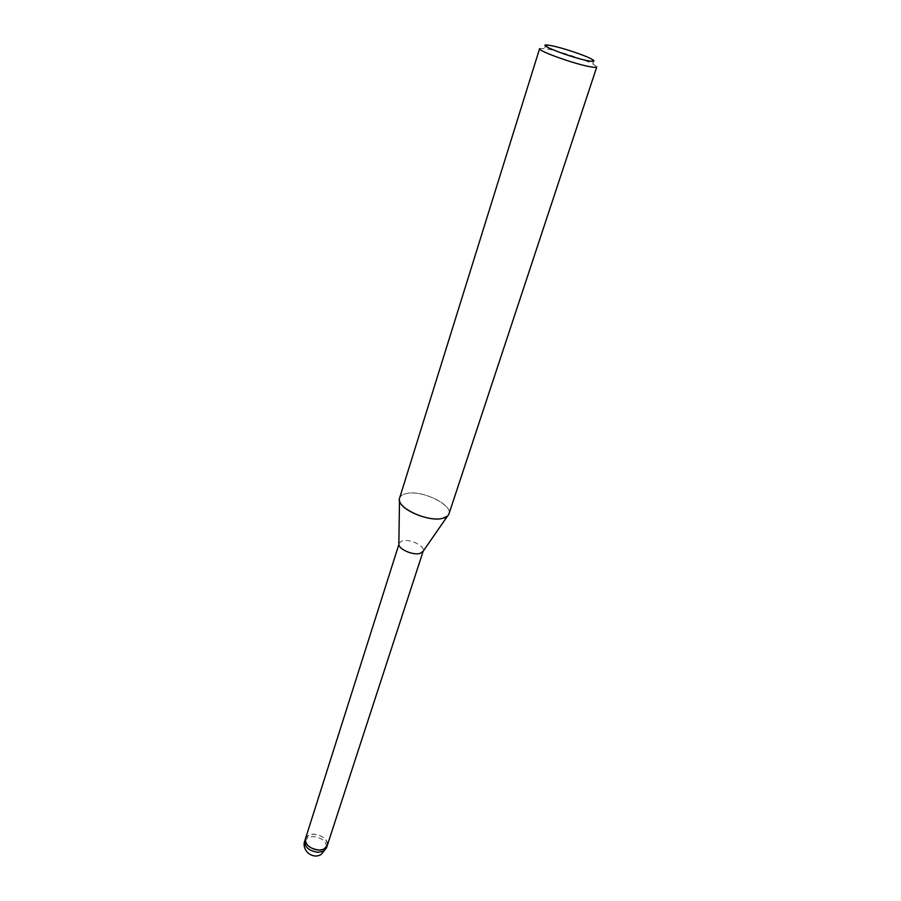 <?xml version="1.0" encoding="UTF-8"?>
<svg xmlns="http://www.w3.org/2000/svg" width="901" height="901" viewBox="0 0 901 901"><rect width="100%" height="100%" fill="white"/><g stroke="black" fill="none" stroke-linecap="round" stroke-linejoin="round"><path stroke-width="0.68" stroke-dasharray="4.5 3.38" d="M398.906 543.258L402.274 540.814C409.854 538.64 425.362 546.197 423.222 551.063L423.155 551.232M305.473 838.662L308.908 835.148C316.251 831.454 329.834 839.203 327.221 845.656M399.594 498.095C400.359 495.843 402.634 494.311 406.43 493.523C423.493 489.288 457.764 507.77 447.594 516.003M539.62 48.575L545.848 48.677C558.012 50.715 585.92 59.939 594.052 64.602L596.777 66.922M399.492 500.562C398.952 497.003 401.272 494.649 406.43 493.523C421.679 489.772 453.045 504.695 448.946 513.953M305.495 838.594C306.689 835.711 309.516 834.27 313.998 834.258C323.031 835.61 327.446 839.383 327.243 845.577M304.752 840.937L308.198 837.412L313.278 836.522C322.355 837.885 326.759 841.692 326.489 847.92M591.675 59.094L594.052 64.602M548.326 45.174L543.19 48.271"/><path stroke-width="1.35" d="M423.155 551.232L419.967 553.462C413.334 555.455 399.312 549.565 398.839 544.609L305.495 838.594M327.243 845.577L323.898 849.08C316.611 852.898 302.871 845.082 305.473 838.662C305.225 844.868 309.662 848.652 318.774 850.015C323.268 849.981 326.083 848.528 327.221 845.656L423.166 551.221M422.49 552.2L447.594 516.003L442.616 518.345C427.626 522.535 395.336 507.218 399.594 498.095L539.62 48.575C537.266 50.771 576.066 64.635 591.112 66.922C594.649 67.507 596.541 67.507 596.777 66.922L448.946 513.953C448.214 516.048 446.108 517.523 442.616 518.345C429.315 522.028 400.393 510.034 399.492 500.562L398.839 544.609M550.579 45.523C560.906 47.303 584.783 55.175 591.675 59.094C595.415 61.212 594.57 61.831 589.141 60.964C572.473 58.283 533.077 42.955 548.326 45.174L550.579 45.523M323.166 851.355L318.042 852.29C308.93 850.927 304.504 847.143 304.752 840.937C301.272 850.375 312.681 859.813 321.161 854.452L326.489 847.92L323.166 851.355M326.489 847.92L327.221 845.656M304.752 840.937L305.473 838.662"/></g></svg>
